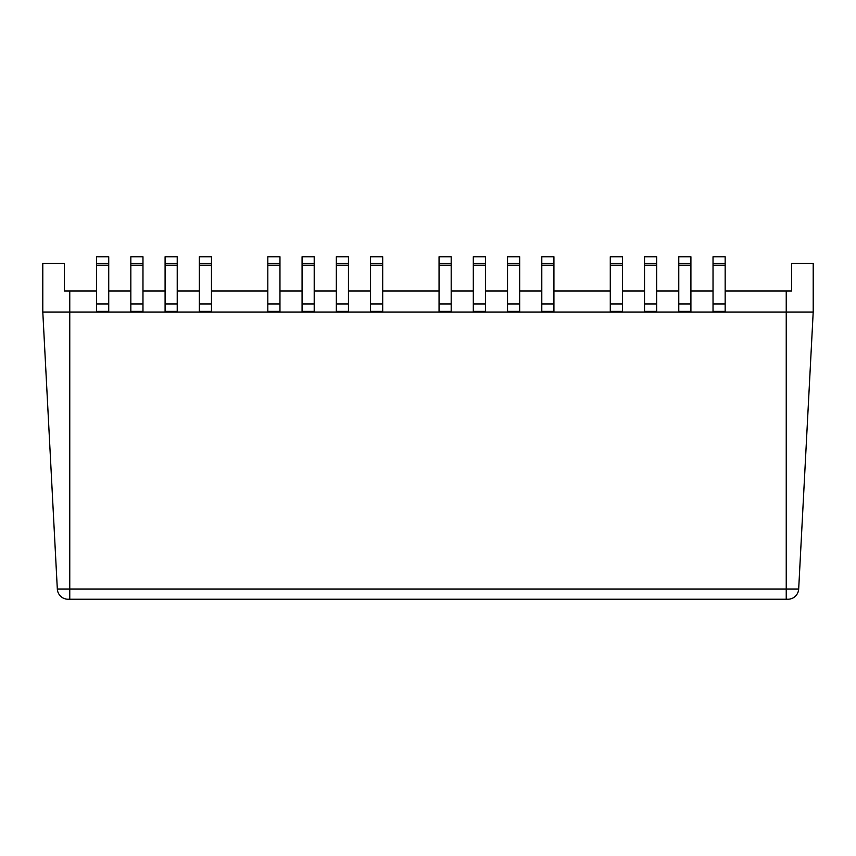 <?xml version="1.0" encoding="UTF-8"?>
<svg xmlns="http://www.w3.org/2000/svg" width="856" height="856" viewBox="0 0 856 856"><rect width="100%" height="100%" fill="white"/><g stroke="black" fill="none" stroke-linecap="round" stroke-linejoin="round"><path stroke-width="1.28" d="M725.16 256.768L725.16 311.37L713.027 311.37L713.027 256.768L725.16 256.768M725.16 263.509L713.027 263.509M678.776 303.998L678.776 311.37L690.91 311.37L690.91 303.998L678.776 303.998L678.776 256.768L690.91 256.768L690.91 263.509L678.776 263.509M690.91 263.509L690.91 303.998M656.67 256.768L656.67 311.37L644.536 311.37L644.536 256.768L656.67 256.768M656.67 263.509L644.536 263.509M108.733 256.768L108.733 311.37L96.6 311.37L96.6 256.768L108.733 256.768M108.733 263.509L96.6 263.509M142.973 256.768L142.973 311.37L130.84 311.37L130.84 256.768L142.973 256.768M142.973 263.509L130.84 263.509M177.224 263.509L165.09 263.509L165.09 256.768L177.224 256.768L177.224 311.37L165.09 311.37L177.224 311.37M165.09 263.509L165.09 311.37M211.464 263.509L199.33 263.509L199.33 256.768L211.464 256.768L211.464 311.37L199.33 311.37L211.464 311.37M199.33 263.509L199.33 311.37M279.966 256.768L279.966 311.37L267.821 311.37L267.821 256.768L279.966 256.768M279.966 263.509L267.821 263.509M314.205 256.768L314.205 311.37L302.072 311.37L302.072 256.768L314.205 256.768M314.205 263.509L302.072 263.509M336.322 303.998L336.322 311.37L348.456 311.37L348.456 303.998L336.322 303.998L336.322 256.768L348.456 256.768L348.456 263.509L336.322 263.509M348.456 263.509L348.456 303.998M382.696 256.768L382.696 263.509L370.562 263.509L370.562 256.768L382.696 256.768M382.696 303.998L370.562 303.998L370.562 311.37L382.696 311.37L382.696 263.509M370.562 303.998L370.562 263.509M451.187 263.509L451.187 311.37L439.053 311.37L439.053 256.768L451.187 256.768L451.187 263.509L439.053 263.509M485.438 256.768L485.438 263.509L473.304 263.509L473.304 256.768L485.438 256.768M485.438 303.998L473.304 303.998L473.304 311.37L485.438 311.37L485.438 263.509M473.304 303.998L473.304 263.509M507.544 303.998L507.544 311.37L519.678 311.37L519.678 303.998L507.544 303.998L507.544 256.768L519.678 256.768L519.678 263.509L507.544 263.509M519.678 263.509L519.678 303.998M553.928 256.768L553.928 311.37L541.795 311.37L541.795 256.768L553.928 256.768M553.928 263.509L541.795 263.509M622.419 256.768L622.419 263.509L610.285 263.509L610.285 256.768L622.419 256.768M622.419 303.998L610.285 303.998L610.285 311.37L622.419 311.37L622.419 263.509M610.285 303.998L610.285 263.509M69.764 291.019L64.371 291.019L64.371 263.509L42.8 263.509L42.8 312.044L69.764 312.044L69.764 291.019L96.6 291.019M813.2 312.044L69.764 312.044L69.764 599.232L68.084 599.232A10.786 10.786 0 0 1 57.32 589.014L798.68 589.014L813.2 312.044L813.2 263.509L791.629 263.509L791.629 291.019L725.16 291.019M713.027 291.019L690.91 291.019M678.776 291.019L656.67 291.019M644.536 291.019L622.419 291.019M610.285 291.019L553.928 291.019M541.795 291.019L519.678 291.019M507.544 291.019L485.438 291.019M473.304 291.019L451.187 291.019M439.053 291.019L382.696 291.019M370.562 291.019L348.456 291.019M336.322 291.019L314.205 291.019M302.072 291.019L279.966 291.019M267.821 291.019L211.464 291.019M199.33 291.019L177.224 291.019M165.09 291.019L142.973 291.019M130.84 291.019L108.733 291.019M69.764 599.232L787.916 599.232A10.786 10.786 0 0 0 798.68 589.014A10.786 10.786 0 0 1 787.916 599.232M791.629 291.019L791.629 263.509M64.371 291.019L64.371 263.509M57.32 589.014L42.8 312.044M725.16 265.21L713.027 265.21M725.16 303.998L713.027 303.998M690.91 265.21L678.776 265.21M656.67 265.21L644.536 265.21M656.67 303.998L644.536 303.998M108.733 265.21L96.6 265.21M108.733 303.998L96.6 303.998M142.973 265.21L130.84 265.21M142.973 303.998L130.84 303.998M177.224 265.21L165.09 265.21M177.224 303.998L165.09 303.998M211.464 265.21L199.33 265.21M211.464 303.998L199.33 303.998M279.966 265.21L267.821 265.21M279.966 303.998L267.821 303.998M314.205 265.21L302.072 265.21M314.205 303.998L302.072 303.998M348.456 265.21L336.322 265.21M382.696 265.21L370.562 265.21M451.187 303.998L439.053 303.998M451.187 265.21L439.053 265.21M485.438 265.21L473.304 265.21M519.678 265.21L507.544 265.21M553.928 265.21L541.795 265.21M553.928 303.998L541.795 303.998M622.419 265.21L610.285 265.21M786.236 291.019L786.236 599.232"/></g></svg>
